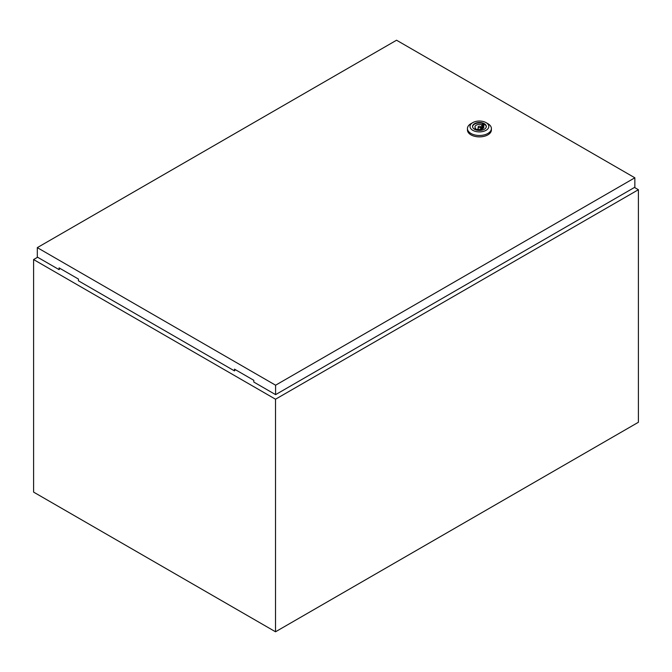 <?xml version="1.0" encoding="UTF-8"?>
<svg xmlns="http://www.w3.org/2000/svg" width="672" height="672" viewBox="0 0 672 672"><rect width="100%" height="100%" fill="white"/><g stroke="black" fill="none" stroke-linecap="round" stroke-linejoin="round"><path stroke-width="1.01" d="M37.607 257.233L33.6 259.552L275.52 399.218L638.4 189.714L634.469 187.446M638.4 189.714L638.4 422.268L275.52 631.781L33.6 492.106L33.6 259.552M275.52 399.218L275.52 631.781M487.88 123.673L486.066 122.632L487.88 123.673A11.978 6.913 180 0 1 491.392 128.562A11.978 6.913 180 0 1 484 134.954A11.978 6.913 180 0 1 470.946 133.451A11.978 6.913 180 0 1 467.443 128.562A11.978 6.913 180 0 1 470.946 123.673L472.76 122.632A9.408 5.435 180 0 1 486.066 122.632L486.066 122.632A9.408 5.435 180 0 1 486.066 130.309A9.408 5.435 180 0 1 472.76 130.309A9.408 5.435 180 0 1 472.76 122.632M491.392 128.562L491.392 129.956A11.978 6.913 180 0 1 484 136.349A11.978 6.913 180 0 1 470.946 134.845A11.978 6.913 180 0 1 467.443 129.956L467.443 128.562M472.542 126.714A6.888 3.973 180 0 1 476.977 123.236A6.888 3.973 180 0 1 484.285 124.144A6.888 3.973 180 0 1 486.284 126.714M474.55 129.276A6.888 3.973 180 0 1 472.534 126.47A6.888 3.973 180 0 1 476.784 122.8A6.888 3.973 180 0 1 484.285 123.656A6.888 3.973 180 0 1 486.301 126.47A6.888 3.973 180 0 1 482.051 130.141A6.888 3.973 180 0 1 474.55 129.276M478.506 127.478A1.285 0.739 0 0 0 479.909 127.638A1.285 0.739 0 0 0 480.698 126.958A1.285 0.739 0 0 0 480.32 126.437A1.285 0.739 0 0 0 478.926 126.277A1.285 0.739 0 0 0 478.136 126.958A1.285 0.739 0 0 0 478.506 127.478M275.596 385.207L634.847 177.794L396.556 40.219L37.304 247.632L275.596 385.207L275.596 394.64L253.823 382.066L253.823 380.318L234.469 369.146L234.469 370.894L78.431 280.804L78.431 279.056L59.077 267.884L59.077 269.632L59.984 268.414M235.376 369.667L234.469 370.894M37.304 247.632L37.304 257.065L59.077 269.632M275.596 394.64L634.847 187.228L634.847 177.794M480.782 129.402A4.444 2.57 0 0 0 480.698 129.385L480.698 126.958M478.136 126.958L478.136 129.419A4.444 2.57 0 0 0 478.052 129.402M483.227 125.63L484.1 125.126L482.588 124.253L481.715 124.757A4.444 2.57 0 0 0 477.229 124.723A4.444 2.57 0 0 0 474.97 126.958A4.444 2.57 0 0 0 475.608 128.285L474.726 128.789L476.238 129.662L477.12 129.158A4.444 2.57 0 0 0 481.606 129.192A4.444 2.57 0 0 0 483.865 126.958A4.444 2.57 0 0 0 483.227 125.63L483.227 128.285M482.588 128.755L482.588 124.253M481.715 129.158L481.715 124.757M475.608 129.301L475.608 128.285"/></g></svg>
